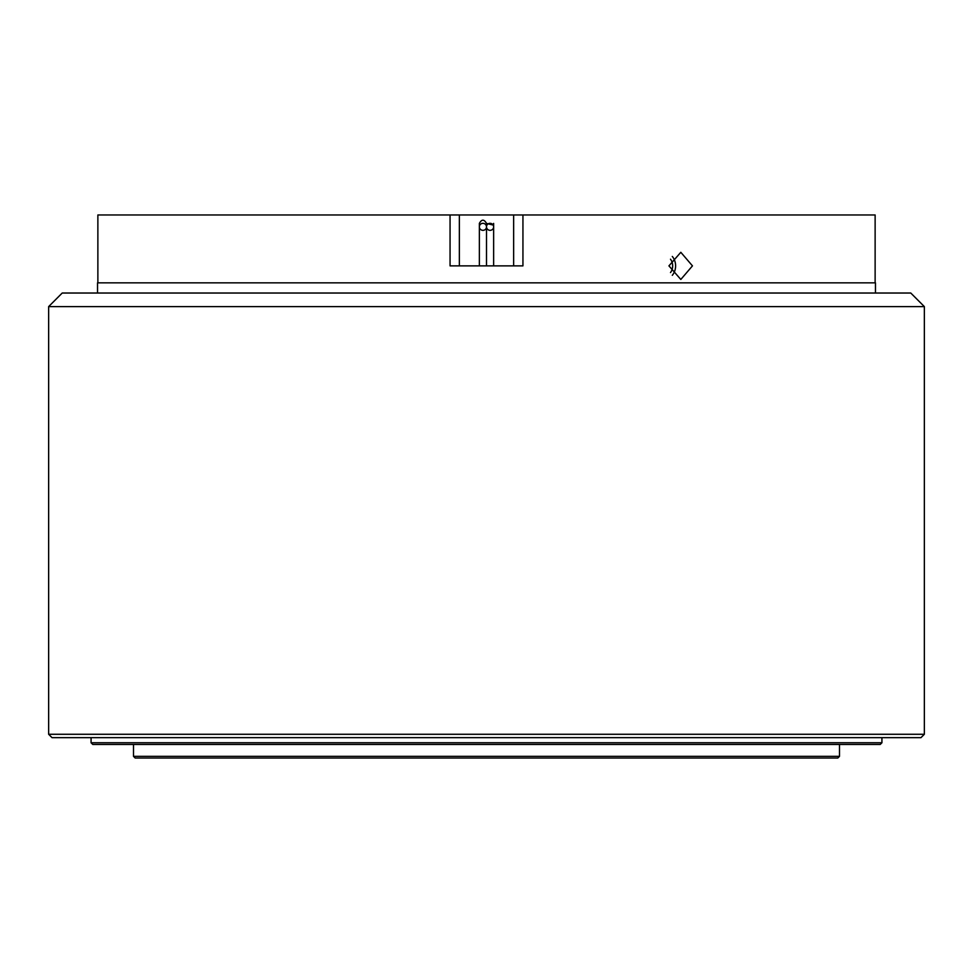 <?xml version="1.0" encoding="UTF-8"?>
<svg xmlns="http://www.w3.org/2000/svg" width="973" height="973" viewBox="0 0 973 973"><rect width="100%" height="100%" fill="white"/><g stroke="black" fill="none" stroke-linecap="round" stroke-linejoin="round"><path stroke-width="1.46" d="M668.938 265.872L680.82 252.299L692.46 265.872L680.82 279.458L668.938 265.872M875.128 282.851L875.128 214.96L97.872 214.96L97.872 282.851M450.061 214.96L450.061 265.872L522.939 265.872L522.939 214.96M875.469 293.031L875.469 282.851L97.531 282.851L97.531 293.031M493.639 265.872L493.639 226.843A3.564 3.515 180 0 1 490.076 230.346A3.564 3.515 180 0 1 486.512 226.843A3.564 3.515 180 0 1 482.924 230.346A3.564 3.515 180 0 1 479.361 226.843A3.564 3.515 180 0 1 482.924 223.328A3.564 3.515 180 0 1 486.488 226.843A3.564 3.515 180 0 1 490.076 223.328A3.564 3.515 180 0 1 493.639 226.843L493.639 223.413M486.512 265.872L486.512 223.413L486.488 265.872M479.361 265.872L479.361 223.413C481.708 219.12 484.092 219.12 486.488 223.413L493.153 225.067M672.307 275.31A13.573 11.761 90 0 0 675.603 265.872A13.573 11.761 90 0 0 672.307 256.446M670.494 272.562A10.18 8.818 90 0 0 672.659 265.872A10.18 8.818 90 0 0 670.494 259.195M48.65 734.274L924.35 734.274L924.35 306.604L48.65 306.604L48.65 734.274L52.043 737.668L920.957 737.668L924.35 734.274M48.65 306.604L62.223 293.031L910.777 293.031L924.35 306.604M837.802 758.04L135.198 758.04L133.508 756.337L839.492 756.337L837.802 758.04M881.927 742.764L880.224 744.454L92.776 744.454L91.073 742.764L881.927 742.764L881.927 737.668M133.508 744.454L133.508 756.337M839.492 744.454L839.492 756.337M91.073 742.764L91.073 737.668M459.365 265.872L459.365 214.96M513.635 265.872L513.635 214.96M493.639 224.447L489.407 223.389"/></g></svg>
